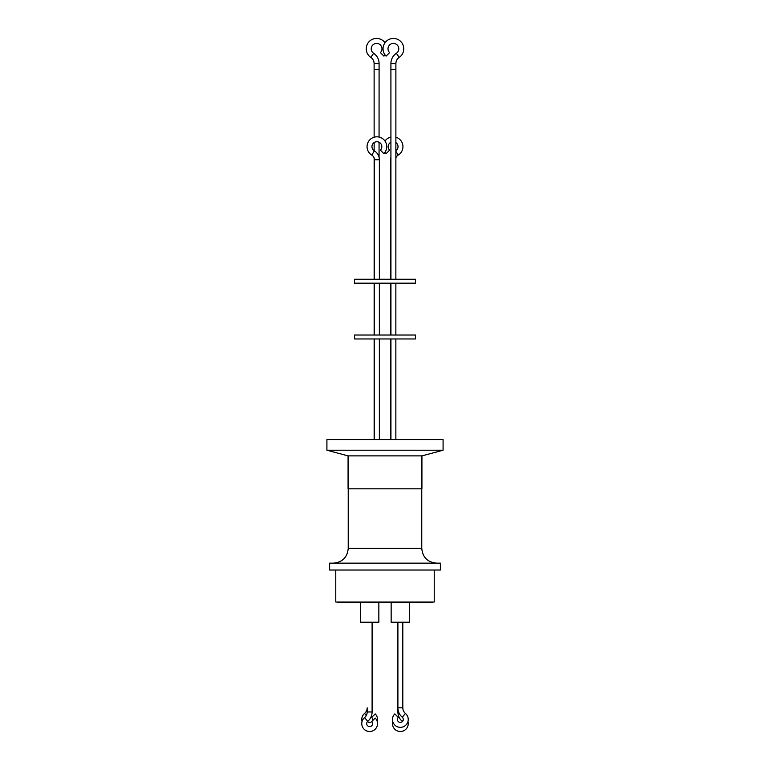 <?xml version="1.0" encoding="UTF-8"?>
<svg xmlns="http://www.w3.org/2000/svg" width="770" height="770" viewBox="0 0 770 770"><rect width="100%" height="100%" fill="white"/><g stroke="black" fill="none" stroke-linecap="round" stroke-linejoin="round"><path stroke-width="1.16" d="M362.044 721.548A7.873 7.873 0 0 1 364.566 713.453A7.382 7.382 0 0 0 367.184 707.813L367.184 711.961A7.382 7.382 0 0 1 364.566 717.611L367.733 721.365A12.31 12.31 0 0 0 372.103 711.961L372.103 622.208M402.46 721.548A2.955 2.955 0 0 0 402.267 721.365A12.31 12.31 0 0 1 397.897 711.961L397.897 622.208L397.897 707.813L402.816 707.813L402.816 622.208M402.267 717.216L405.434 713.453A7.873 7.873 0 0 1 400.361 727.352A7.873 7.873 0 0 1 394.789 713.906L398.273 717.38A2.955 2.955 0 0 0 400.361 722.424A2.955 2.955 0 0 0 402.267 717.216A12.31 12.31 0 0 1 397.897 707.813M405.434 713.453A7.382 7.382 0 0 1 402.816 707.813M364.566 717.611A7.873 7.873 0 0 0 369.639 731.5A7.873 7.873 0 0 0 375.211 718.054L371.727 721.538A2.955 2.955 0 0 1 369.639 726.582A2.955 2.955 0 0 1 367.733 721.365M407.956 721.548A7.873 7.873 0 0 1 400.361 731.5A7.873 7.873 0 0 1 392.758 721.548M377.242 721.548A7.873 7.873 0 0 0 375.211 713.906L371.727 717.38A2.955 2.955 0 0 1 371.949 721.326M395.857 279.24L395.886 63.544A7.353 7.353 0 0 1 399.158 57.423A10.366 10.366 0 0 0 393.393 38.442A10.366 10.366 0 0 0 386.068 56.133L389.591 52.62A5.39 5.39 0 0 1 393.393 43.418A5.39 5.39 0 0 1 396.386 53.284A12.33 12.33 0 0 0 390.91 63.544L390.939 279.24M385 54.882A10.366 10.366 0 0 1 383.932 56.133L380.409 52.62A5.39 5.39 0 0 0 376.607 43.418A5.39 5.39 0 0 0 373.614 53.284L370.842 57.423A10.366 10.366 0 0 1 373.411 38.943A10.366 10.366 0 0 1 385 42.725M379.061 137.06L379.09 63.544A12.33 12.33 0 0 0 373.614 53.284M379.09 63.544L374.114 63.544A7.353 7.353 0 0 0 370.842 57.423M386.742 146.666A9.846 9.846 0 0 1 383.855 153.625L380.38 150.14A4.918 4.918 0 0 0 376.896 141.738A4.918 4.918 0 0 0 374.355 150.881A10.337 10.337 0 0 1 379.36 159.737L374.432 159.737A5.419 5.419 0 0 0 371.814 155.097A9.846 9.846 0 0 1 376.896 136.819A9.846 9.846 0 0 1 386.742 146.666M385 152.248A9.846 9.846 0 0 0 386.145 153.625L389.62 150.14A4.918 4.918 0 0 1 390.939 142.248M390.939 157.292A10.337 10.337 0 0 0 390.64 159.737L390.64 279.24M395.857 137.214A9.846 9.846 0 0 1 398.186 155.097A5.419 5.419 0 0 0 395.857 157.975M390.939 137.06A9.846 9.846 0 0 0 385 141.074M395.857 150.747A4.918 4.918 0 0 0 395.857 142.585M367.54 721.548A2.955 2.955 0 0 0 371.746 721.548M348.233 488.815L348.233 548.375L421.767 548.375C422.643 557.336 427.562 562.264 436.532 563.139M421.767 488.815L421.767 548.375M329.627 570.031L440.373 570.031L440.373 563.139L329.627 563.139L329.627 570.031M335.778 570.031L335.778 602.024L434.222 602.024L434.222 570.031M337.404 602.024L337.404 602.515L432.596 602.515L432.596 602.024M360.437 602.515L360.437 622.208L378.85 622.208L378.85 602.515M391.15 602.515L391.15 622.208L409.563 622.208L409.563 602.515M374.114 63.544L374.143 137.214M379.061 157.292L379.061 142.248M374.143 279.24L374.143 157.975M374.143 150.747L374.143 142.585M415.521 283.177L354.479 283.177L354.479 279.24L415.521 279.24L415.521 283.177M374.143 335.027L374.143 283.177M395.857 335.027L395.857 283.177M390.939 335.027L390.939 283.177M415.521 338.964L354.479 338.964L354.479 335.027L415.521 335.027L415.521 338.964M390.64 335.027L390.64 283.177M390.64 439.583L390.64 338.964M374.143 439.583L374.143 338.964M395.857 439.583L395.857 338.964M390.939 439.583L390.939 338.964M348.079 488.815L348.079 455.888L326.913 450.219L326.913 439.583L443.087 439.583L443.087 450.219L421.922 455.888L421.922 488.815L348.079 488.815M326.913 450.219L443.087 450.219M348.079 455.888L421.922 455.888M367.184 711.961L372.103 711.961M364.566 713.453L366.279 715.494M398.186 155.097L395.857 151.238M399.158 57.423L396.386 53.284M397.897 711.961L398.619 711.961M402.267 721.365L403.211 720.248M395.886 63.544L390.91 63.544M395.876 69.55L390.919 69.55M379.081 69.55L374.124 69.55M374.355 150.881L371.814 155.097M348.233 548.375C347.357 557.336 342.438 562.264 333.468 563.139M379.36 439.583L379.36 338.964M379.36 335.027L379.36 283.177M379.36 279.24L379.36 159.737M374.432 439.583L374.432 338.964M374.432 335.027L374.432 283.177M374.432 279.24L374.432 159.737"/></g></svg>
